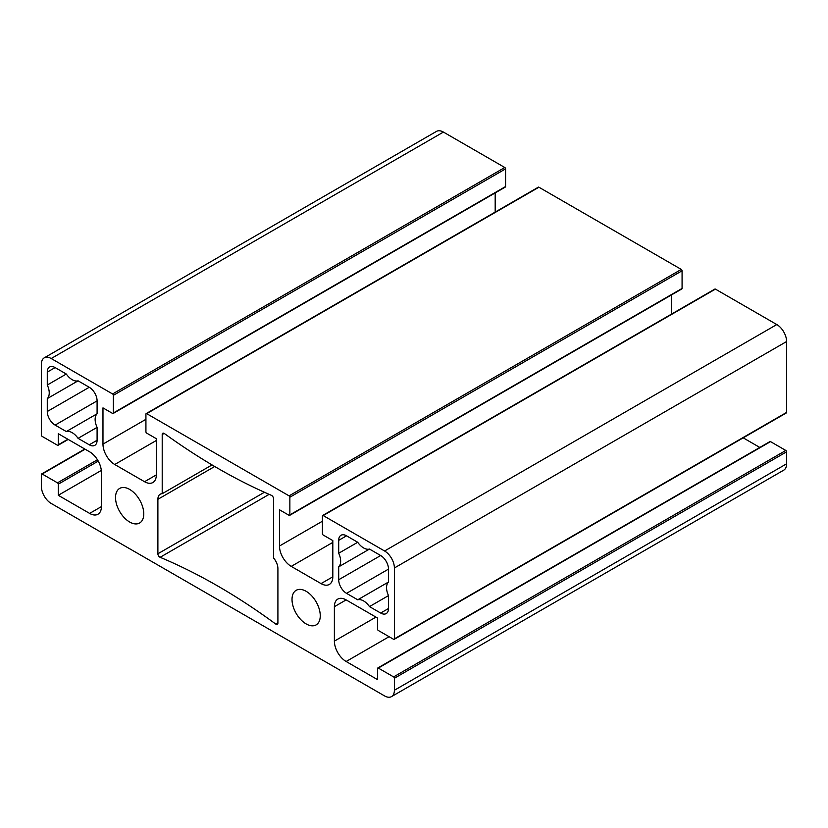 <?xml version="1.0" encoding="UTF-8"?>
<svg xmlns="http://www.w3.org/2000/svg" width="828" height="828" viewBox="0 0 828 828"><rect width="100%" height="100%" fill="white"/><g stroke="black" fill="none" stroke-linecap="round" stroke-linejoin="round"><path stroke-width="1.24" d="M162.205 434.534A2.774 1.604 60 0 1 162.774 433.261A2.774 1.604 60 0 1 164.41 433.561A600.704 346.818 -120 0 0 271.377 495.32A2.774 1.604 60 0 1 273.592 498.839L273.592 558.02A11.095 6.407 60 0 1 277.908 568.598L277.908 623.06A2.774 1.604 60 0 1 277.328 624.322A2.774 1.604 60 0 1 275.672 624.012A600.704 346.818 -120 0 0 160.114 557.296A2.774 1.604 60 0 1 157.889 553.766L157.889 499.305A11.095 6.407 60 0 1 160.187 494.223A11.095 6.407 60 0 1 162.205 493.705L162.205 434.534L164.161 433.396M212.051 464.922L162.205 493.705M338.693 540.353A11.095 6.407 60 0 1 340.991 535.271A11.095 6.407 60 0 1 346.539 535.82L357.717 542.278A13.869 8.011 -120 0 0 369.485 549.067L380.663 555.526A11.095 6.407 60 0 1 388.508 569.115L388.508 582.022A13.869 8.011 -120 0 0 388.508 595.601L388.508 608.508A11.095 6.407 60 0 1 386.21 613.589A11.095 6.407 60 0 1 380.663 613.041L369.485 606.593A13.869 8.011 -120 0 0 357.717 599.793L346.539 593.345A11.095 6.407 60 0 1 338.693 579.755L338.693 566.849A13.869 8.011 -120 0 0 338.693 553.259L338.693 540.353L346.539 535.82M388.508 595.601L369.485 606.593M388.508 582.022L357.717 599.793M369.485 549.067L338.693 566.849M357.717 542.278L338.693 553.259M47.279 372.103A11.095 6.407 60 0 1 49.576 367.032A11.095 6.407 60 0 1 55.124 367.58L66.302 374.028A13.869 8.011 -120 0 0 78.07 380.828L89.248 387.276A11.095 6.407 60 0 1 97.093 400.866L97.093 413.772A13.869 8.011 -120 0 0 97.093 427.362L97.093 440.268A11.095 6.407 60 0 1 94.796 445.35A11.095 6.407 60 0 1 89.248 444.791L78.07 438.343A13.869 8.011 -120 0 0 66.302 431.554L55.124 425.095A11.095 6.407 60 0 1 47.279 411.506L47.279 398.599A13.869 8.011 -120 0 0 47.279 385.02L47.279 372.103L55.124 367.58M97.093 427.362L78.07 438.343M97.093 413.772L66.302 431.554M78.07 380.828L47.279 398.599M66.302 374.028L47.279 385.02M320.26 615.763A19.965 11.53 60 0 1 316.13 624.902A19.965 11.53 60 0 1 296.155 613.372A19.965 11.53 60 0 1 296.155 590.312A19.965 11.53 60 0 1 311.545 595.663A19.965 11.53 60 0 1 320.26 615.763M143.772 513.857A19.965 11.53 60 0 1 139.632 523.006A19.965 11.53 60 0 1 119.667 511.476A19.965 11.53 60 0 1 119.667 488.416A19.965 11.53 60 0 1 135.047 493.767A19.965 11.53 60 0 1 143.772 513.857M44.267 357.831L436.48 131.393A13.869 8.011 60 0 1 443.415 132.076L504.801 167.515A1.107 0.642 60 0 1 505.577 168.881L505.577 186.538A1.107 0.642 60 0 1 505.349 187.045L113.136 413.493A1.107 0.642 -120 0 0 113.374 412.975L113.374 395.318A1.107 0.642 -120 0 0 112.587 393.962L51.201 358.524A13.869 8.011 -120 0 0 44.267 357.831A13.869 8.011 -120 0 0 41.4 364.185L41.4 435.062A1.107 0.642 -120 0 0 42.187 436.418L57.484 445.247A1.107 0.642 -120 0 0 58.26 444.791L58.26 433.696L89.641 451.819A16.643 9.605 60 0 1 101.409 472.198L101.409 506.612A16.643 9.605 60 0 1 97.963 514.229A16.643 9.605 60 0 1 89.641 513.412L58.26 495.289L58.26 484.194A1.107 0.642 -120 0 0 57.484 482.838L42.187 474.009A1.107 0.642 -120 0 0 41.4 474.465L41.4 486.46A13.869 8.011 -120 0 0 51.201 503.445L384.585 695.924A13.869 8.011 -120 0 0 391.52 696.607A13.869 8.011 -120 0 0 394.387 690.262L394.387 678.256A1.107 0.642 -120 0 0 393.6 676.9L378.313 668.072A1.107 0.642 -120 0 0 377.527 668.517L377.527 679.612L346.145 661.5A16.643 9.605 60 0 1 334.377 641.12L334.377 606.696A16.643 9.605 60 0 1 337.824 599.079A16.643 9.605 60 0 1 346.145 599.907L377.527 618.019L377.527 629.114A1.107 0.642 -120 0 0 378.313 630.481L393.6 639.309A1.107 0.642 -120 0 0 394.387 638.854L394.387 567.977A13.869 8.011 -120 0 0 384.585 550.993L323.199 515.554A1.107 0.642 -120 0 0 322.423 516.01L322.423 533.677A1.107 0.642 -120 0 0 323.199 535.033L332.815 540.58L332.815 576.805A16.643 9.605 60 0 1 329.368 584.423A16.643 9.605 60 0 1 321.047 583.605L291.239 566.393A16.643 9.605 60 0 1 279.471 546.014L279.471 509.779L289.086 515.326A1.107 0.642 -120 0 0 289.862 514.881L289.862 497.214A1.107 0.642 -120 0 0 289.086 495.858L146.711 413.658A1.107 0.642 -120 0 0 145.925 414.114L145.925 431.771A1.107 0.642 -120 0 0 146.711 433.137L156.316 438.685L156.316 474.91A16.643 9.605 60 0 1 152.869 482.527A16.643 9.605 60 0 1 144.548 481.71L114.74 464.498A16.643 9.605 60 0 1 102.972 444.118L102.972 407.883L112.587 413.431A1.107 0.642 -120 0 0 113.136 413.493M495.185 192.914L495.185 212.092M146.152 413.607L538.366 187.159A1.107 0.642 60 0 1 538.914 187.221L681.289 269.421A1.107 0.642 60 0 1 682.075 270.777L682.075 288.434A1.107 0.642 60 0 1 681.848 288.941L289.634 515.389M671.684 294.809L671.684 313.988M322.651 515.502L714.864 289.065A1.107 0.642 60 0 1 715.413 289.117L776.799 324.555A13.869 8.011 60 0 1 786.6 341.54L786.6 412.416A1.107 0.642 60 0 1 786.372 412.924L394.159 639.361M743.192 437.846L759.804 447.441M377.754 668.01L769.968 441.572A1.107 0.642 60 0 1 770.516 441.624L785.813 450.453A1.107 0.642 60 0 1 786.6 451.819L786.6 463.815A13.869 8.011 60 0 1 783.733 470.169L391.52 696.607M58.26 495.289L101.316 470.439M275.672 624.012L277.908 622.728M160.114 557.296L269.141 494.347M157.889 553.766L264.422 492.256M157.889 499.305L214.711 466.495M388.508 608.508L380.663 613.041M388.508 569.115L346.539 593.345M380.663 555.526L338.693 579.755M97.093 440.268L89.248 444.791M97.093 400.866L55.124 425.095M89.248 387.276L47.279 411.506M58.26 444.791L67.875 439.244M51.201 358.524L443.415 132.076M112.587 393.962L504.801 167.515M113.374 395.318L505.577 168.881M113.374 412.975L505.577 186.538M102.972 444.118L145.925 419.32M114.74 464.498L156.316 440.496M144.548 481.71L156.316 474.91M146.711 413.658L538.914 187.221M289.086 495.858L681.289 269.421M289.862 497.214L682.075 270.777M289.862 514.881L682.075 288.434M279.471 546.014L322.423 521.216M291.239 566.393L332.815 542.392M321.047 583.605L332.815 576.816M323.199 515.554L715.413 289.117M384.585 550.993L776.799 324.555M394.387 567.977L786.6 341.54M394.387 638.854L786.6 412.416M334.377 606.696L346.145 599.907M334.377 641.12L375.953 617.119M346.145 661.5L389.098 636.701M378.313 668.072L770.516 441.624M393.6 676.9L785.813 450.453M394.387 678.256L786.6 451.819M394.387 690.262L786.6 463.815M42.187 474.009L85.129 449.211M57.484 482.838L97.456 459.757M58.26 484.194L98.253 461.113M89.641 513.412L101.409 506.612M68.196 439.44L58.032 445.309M84.808 449.024L41.628 473.958"/></g></svg>
